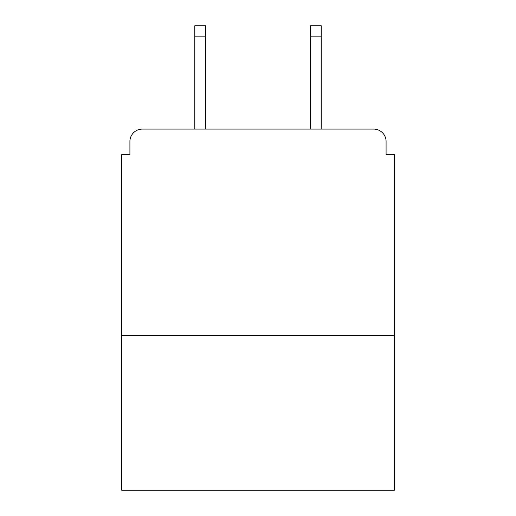 <?xml version="1.0" encoding="UTF-8"?>
<svg xmlns="http://www.w3.org/2000/svg" width="516" height="516" viewBox="0 0 516 516"><rect width="100%" height="100%" fill="white"/><g stroke="black" fill="none" stroke-linecap="round" stroke-linejoin="round"><path stroke-width="0.77" d="M394.347 335.677L394.347 154.71L386.084 154.71L386.084 141.487A12.397 12.397 0 0 0 373.687 129.09L142.313 129.09A12.397 12.397 0 0 0 129.916 141.487L129.916 154.71L121.653 154.71L121.653 490.2L394.347 490.2L394.347 335.677L121.653 335.677M129.916 141.487L129.916 154.71M373.687 129.09L322.455 129.09M193.545 129.09L142.313 129.09M386.084 154.71L386.084 141.487M205.529 36.126L194.784 36.126L194.784 25.8L205.529 25.8L205.529 129.09M194.784 36.126L194.784 129.09M321.216 25.8L321.216 36.126L310.471 36.126L310.471 25.8L321.216 25.8M310.471 129.09L310.471 36.126M321.216 129.09L321.216 36.126"/></g></svg>
